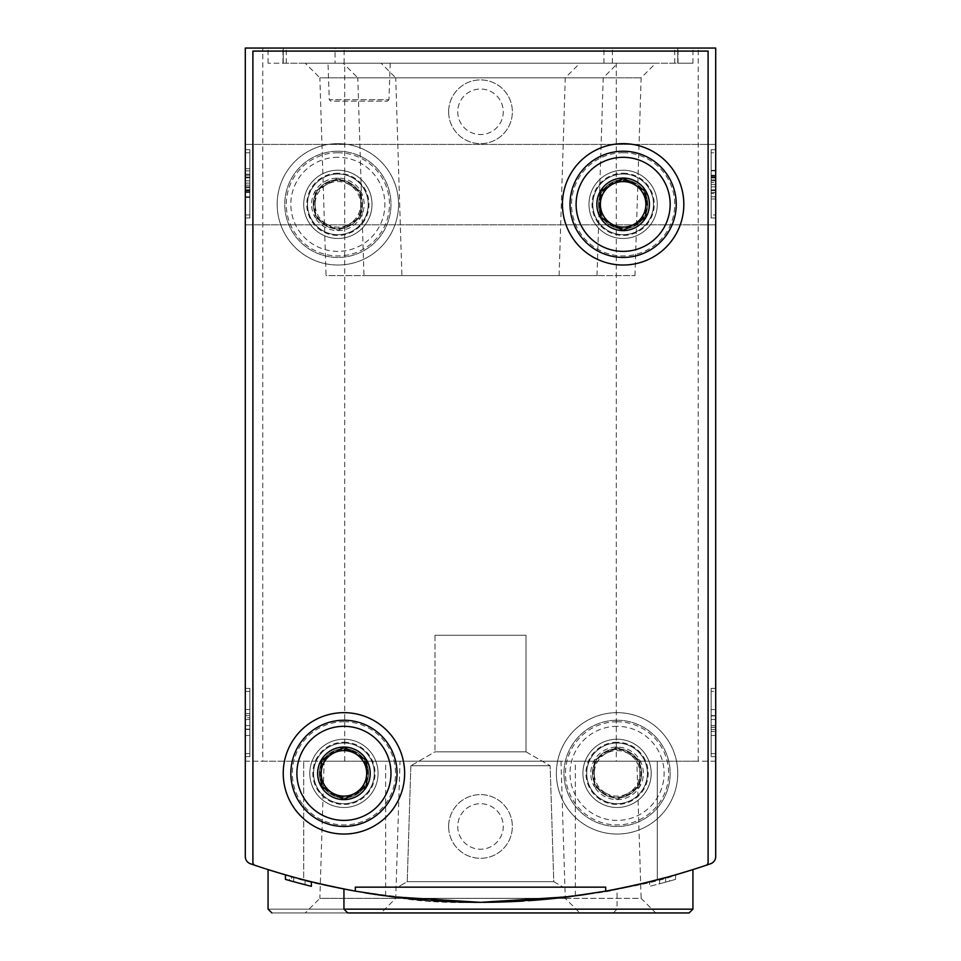 <?xml version="1.0" encoding="UTF-8"?>
<svg xmlns="http://www.w3.org/2000/svg" width="961" height="961" viewBox="0 0 961 961"><rect width="100%" height="100%" fill="white"/><g stroke="black" fill="none" stroke-linecap="round" stroke-linejoin="round"><path stroke-width="0.72" stroke-dasharray="4.8 3.6" d="M245.307 756.655L245.307 688.376L245.307 756.655L249.86 756.655L249.86 688.376L245.307 688.376L245.307 691.415L245.307 688.376L249.86 688.376L249.86 756.655L245.307 756.655L249.86 756.655L249.86 688.376L245.307 688.376L249.86 688.376L249.86 756.655L245.307 756.655M245.307 217.991L245.307 149.712L245.307 217.991L245.307 149.712L245.307 217.991L249.86 217.991L249.86 149.712L245.307 149.712L245.307 152.751L245.307 149.712L249.86 149.712L249.86 217.991L245.307 217.991L249.86 217.991L249.86 149.712L245.307 149.712L249.86 149.712L249.86 217.991L245.307 217.991L249.86 217.991L249.86 149.712L245.307 149.712L249.86 149.712L249.86 217.991L245.307 217.991M245.307 856.587A7.592 7.592 0 0 0 250.425 863.759A7.592 7.592 0 0 1 245.307 856.587A7.592 7.592 0 0 0 250.425 863.759A705.578 705.578 0 0 0 303.724 879.82A705.578 705.578 0 0 1 250.425 863.759A705.578 705.578 0 0 0 710.575 863.759A7.592 7.592 0 0 0 715.693 856.587L715.693 48.05L245.307 48.05L245.307 856.587L245.307 761.208L385.661 761.208L245.307 761.208M245.307 184.608L245.307 224.826L245.307 184.608M365.36 892.865L355.594 891.183L365.3 892.865M395.307 897.166C459.718 907.664 578.774 901.19 641.984 883.603M667.547 877.081L679.571 873.657M679.643 873.645C639.233 890.943 477.341 912.986 395.391 897.178M293.646 877.141L305.334 880.24L305.334 884.793A705.578 705.578 0 0 0 311.388 886.318L293.646 881.693L293.646 877.141L311.388 881.766A705.578 705.578 0 0 1 285.441 874.834A705.578 705.578 0 0 0 305.033 880.168L285.453 874.834M285.441 879.387L285.441 874.834L285.441 879.387A705.578 705.578 0 0 0 305.033 884.709L289.465 880.528L289.465 875.976L311.388 881.766A705.578 705.578 0 0 1 305.334 880.24M659.558 879.231A705.578 705.578 0 0 0 665.613 877.609A705.578 705.578 0 0 0 669.505 876.54L659.558 879.231A705.578 705.578 0 0 0 665.613 877.609A705.578 705.578 0 0 1 649.612 881.766A705.578 705.578 0 0 0 659.558 879.231L659.558 883.784A705.578 705.578 0 0 0 665.613 882.162L665.613 877.609L675.559 874.834A705.578 705.578 0 0 1 665.613 877.609L665.613 882.162L675.559 879.387L675.559 874.834L675.559 879.387A705.578 705.578 0 0 1 665.613 882.162A705.578 705.578 0 0 1 659.558 883.784L659.558 879.231L659.558 883.784A705.578 705.578 0 0 1 649.612 886.318L649.612 881.766L649.612 886.318A705.578 705.578 0 0 0 659.558 883.784L659.558 879.231L659.558 883.784A705.578 705.578 0 0 0 665.613 882.162L665.613 877.609L665.613 882.162A705.578 705.578 0 0 0 669.505 881.093L669.505 876.54M281.429 873.669C314.872 885.297 422.444 907.352 508.765 901.766C577.513 895.952 613.611 891.688 617.058 888.985C619.365 888.529 535.661 907.076 441.832 901.274C366.585 894.367 313.13 885.177 281.477 873.681M715.693 761.208L657.276 761.208L657.276 879.82A705.578 705.578 0 0 0 710.575 863.759A705.578 705.578 0 0 1 657.276 879.82C608.085 890.895 580.78 896.265 575.339 895.928C580.612 896.253 607.917 890.895 657.276 879.82C608.085 890.895 580.78 896.265 575.339 895.928C580.612 896.253 607.917 890.895 657.276 879.82L657.276 761.208L575.339 761.208L715.693 761.208L715.693 856.587A7.592 7.592 0 0 1 710.575 863.759A7.592 7.592 0 0 0 715.693 856.587M568.96 896.757A705.578 705.578 0 0 0 706.047 865.308A3.039 3.039 0 0 0 708.101 862.437L708.101 51.089L252.899 51.089L252.899 862.437A3.039 3.039 0 0 0 254.965 865.308A705.578 705.578 0 0 0 364.856 892.781M370.934 893.766A705.578 705.578 0 0 0 391.932 896.745M423.969 900.061A705.578 705.578 0 0 0 432.45 900.685M480.428 902.331A705.578 705.578 0 0 0 483.623 902.319M523.853 900.998A705.578 705.578 0 0 0 528.406 900.697M303.724 879.82C352.915 890.895 380.22 896.265 385.661 895.928C380.388 896.253 353.083 890.895 303.724 879.82C352.915 890.895 380.22 896.265 385.661 895.928C380.388 896.253 353.083 890.895 303.724 879.82L303.724 761.208L303.724 879.82M715.693 753.628L715.693 688.376L715.693 756.655L715.693 753.628L711.14 753.628L711.14 688.376L711.14 756.655L711.14 688.376L711.14 756.655L711.14 753.628L715.693 753.628M715.693 691.415L715.693 688.376L715.693 691.415L711.14 691.415L715.693 691.415M715.693 214.964L715.693 149.712L715.693 217.991L715.693 149.712L715.693 217.991L715.693 214.964L711.14 214.964L711.14 149.712L711.14 217.991L711.14 149.712L711.14 217.991L711.14 149.712L711.14 217.991L711.14 214.964L715.693 214.964M715.693 152.751L715.693 149.712L715.693 152.751L711.14 152.751L715.693 152.751M715.693 184.608L715.693 224.826L715.693 144.402L715.693 224.826L715.693 144.402L715.693 190.662L715.693 176.932L711.14 176.932L711.14 198.987L711.14 170.878L711.14 190.662L711.14 176.932L715.693 176.932L715.693 170.878L711.14 170.878L715.693 170.878L715.693 190.662L715.693 182.554L711.14 182.554L715.693 182.554L715.693 184.608L711.14 184.608L715.693 184.608M305.033 884.709L305.033 880.168M311.388 886.318L311.388 881.766L311.388 886.318L289.465 880.528M665.613 882.162L665.613 877.609M669.505 881.093L659.558 883.784M335.053 63.222L692.929 63.222L677.757 63.222L677.757 48.05L677.757 63.222L677.757 48.05L677.757 63.222L268.071 63.222L283.243 63.222L283.243 48.05L262.761 48.05L698.239 48.05L268.071 48.05L283.243 48.05L283.243 63.222L344.699 63.222L283.243 63.222L283.243 48.05L283.243 63.222L335.053 63.222L335.053 48.05M374.285 773.353A30.344 30.344 0 0 1 328.758 799.636A30.344 30.344 0 0 1 328.758 747.069A30.344 30.344 0 0 1 374.285 773.353M653.48 204.345A30.344 30.344 0 0 1 607.965 230.616A30.344 30.344 0 0 1 607.965 178.061A30.344 30.344 0 0 1 653.48 204.345M448.631 111.776A31.869 31.869 0 0 0 496.429 139.381A31.869 31.869 0 0 0 496.429 84.184A31.869 31.869 0 0 0 448.631 111.776A31.869 31.869 0 0 0 496.429 139.381A31.869 31.869 0 0 0 496.429 84.184A31.869 31.869 0 0 0 448.631 111.776M448.631 826.46A31.869 31.869 0 0 0 496.429 854.053A31.869 31.869 0 0 0 496.429 798.867A31.869 31.869 0 0 0 448.631 826.46A31.869 31.869 0 0 0 496.429 854.053A31.869 31.869 0 0 0 496.429 798.867A31.869 31.869 0 0 0 448.631 826.46M586.715 773.353A30.344 30.344 0 0 0 632.242 799.636A30.344 30.344 0 0 0 632.242 747.069A30.344 30.344 0 0 0 586.715 773.353M307.52 204.345A30.344 30.344 0 0 0 353.035 230.616A30.344 30.344 0 0 0 353.035 178.061A30.344 30.344 0 0 0 307.52 204.345M305.334 884.793L291.507 881.093L291.495 876.54M636.855 761.208L400.016 761.208L636.855 761.208L641.131 898.355L395.728 898.355L641.131 898.355L655.738 912.95L347.726 912.95M655.738 912.95L381.133 912.95L395.728 898.355L400.016 761.208M271.867 912.95L613.274 912.95L271.867 912.95M305.262 912.95L579.867 912.95L305.262 912.95L319.869 898.355L565.272 898.355L319.869 898.355L324.145 761.208L560.984 761.208L324.145 761.208M616.301 761.208L698.239 761.208L616.301 761.208L616.301 63.222M262.761 761.208L344.699 761.208L262.761 761.208L262.761 48.05M328.001 63.222L390.214 63.222L328.001 63.222L329.275 99.692L388.941 99.692L329.275 99.692L330.8 101.157L387.427 101.157L330.8 101.157M381.133 63.222L655.738 63.222L381.133 63.222L395.728 77.829L641.131 77.829L395.728 77.829L401.902 275.651L634.957 275.651L401.902 275.651M305.262 63.222L579.867 63.222L305.262 63.222L319.869 77.829L565.272 77.829L319.869 77.829L326.043 275.651L559.098 275.651L326.043 275.651M343.197 63.222L617.803 63.222L343.197 63.222L357.792 77.829L603.208 77.829L357.792 77.829L363.979 275.651L597.021 275.651L363.979 275.651M457.736 826.46A22.764 22.764 0 0 0 491.876 846.173A22.764 22.764 0 0 0 491.876 806.747A22.764 22.764 0 0 0 457.736 826.46A22.764 22.764 0 0 0 491.876 846.173A22.764 22.764 0 0 0 491.876 806.747A22.764 22.764 0 0 0 457.736 826.46A22.764 22.764 0 0 0 491.876 846.173A22.764 22.764 0 0 0 491.876 806.747A22.764 22.764 0 0 0 457.736 826.46A22.764 22.764 0 0 0 480.5 849.224A22.764 22.764 0 0 0 503.264 826.46A22.764 22.764 0 0 0 480.5 803.696A22.764 22.764 0 0 0 457.736 826.46M457.736 111.776A22.764 22.764 0 0 0 491.876 131.489A22.764 22.764 0 0 0 491.876 92.064A22.764 22.764 0 0 0 457.736 111.776A22.764 22.764 0 0 0 491.876 131.489A22.764 22.764 0 0 0 491.876 92.064A22.764 22.764 0 0 0 457.736 111.776A22.764 22.764 0 0 0 491.876 131.489A22.764 22.764 0 0 0 491.876 92.064A22.764 22.764 0 0 0 457.736 111.776A22.764 22.764 0 0 0 480.5 134.54A22.764 22.764 0 0 0 503.264 111.776A22.764 22.764 0 0 0 480.5 89.025A22.764 22.764 0 0 0 457.736 111.776M313.274 204.345A24.602 24.602 0 0 0 350.164 225.643A24.602 24.602 0 0 0 350.164 183.034A24.602 24.602 0 0 0 313.274 204.345A24.602 24.602 0 0 0 337.864 228.934A24.602 24.602 0 0 0 362.465 204.345A24.602 24.602 0 0 0 337.864 179.743A24.602 24.602 0 0 0 313.274 204.345M647.726 204.345A24.602 24.602 0 0 1 610.836 225.643A24.602 24.602 0 0 1 610.836 183.034A24.602 24.602 0 0 1 647.726 204.345A24.602 24.602 0 0 1 623.136 228.934A24.602 24.602 0 0 1 598.535 204.345A24.602 24.602 0 0 1 623.136 179.743A24.602 24.602 0 0 1 647.726 204.345M592.469 773.353A24.602 24.602 0 0 0 629.359 794.651A24.602 24.602 0 0 0 629.359 752.055A24.602 24.602 0 0 0 592.469 773.353A24.602 24.602 0 0 0 617.058 797.954A24.602 24.602 0 0 0 641.66 773.353A24.602 24.602 0 0 0 617.058 748.751A24.602 24.602 0 0 0 592.469 773.353M368.531 773.353A24.602 24.602 0 0 1 331.641 794.651A24.602 24.602 0 0 1 331.641 752.055A24.602 24.602 0 0 1 368.531 773.353A24.602 24.602 0 0 1 343.942 797.954A24.602 24.602 0 0 1 319.34 773.353A24.602 24.602 0 0 1 343.942 748.751A24.602 24.602 0 0 1 368.531 773.353M715.693 149.712L711.14 149.712L715.693 149.712M715.693 217.991L711.14 217.991L715.693 217.991M711.14 177.941L715.693 177.941L715.693 196.825L711.14 196.825L715.693 196.825L715.693 175.202L711.14 175.202L711.14 180.824L711.14 175.202L715.693 175.202L715.693 170.277L711.14 170.277M715.693 179.947L711.14 179.947M715.693 177.941L715.693 198.987L715.693 170.337L711.14 170.337M715.693 170.277L715.693 192.5L715.693 175.755L711.14 175.755M715.693 175.755L715.693 170.337M715.693 177.677L711.14 177.677M715.693 175.995L711.14 175.995M715.693 193.521L715.693 196.825L715.693 193.521L711.14 193.521M715.693 196.825L715.693 170.878L715.693 196.825L711.14 196.825L715.693 196.825M715.693 186.878L711.14 186.878L715.693 186.878L715.693 180.824L711.14 180.824L715.693 180.824L715.693 175.202L715.693 192.5L711.14 192.5L715.693 192.5L715.693 186.878M715.693 180.824L715.693 175.202L711.14 175.202L715.693 175.202L715.693 180.824L711.14 180.824M715.693 175.202L711.14 175.202M715.693 688.376L711.14 688.376L715.693 688.376M715.693 756.655L711.14 756.655L715.693 756.655M715.693 727.297L711.14 727.297L711.14 709.542L715.693 709.542L711.14 709.542L715.693 709.542L715.693 735.489L715.693 709.542L715.693 735.489L715.693 715.909L711.14 715.909L711.14 735.489L711.14 715.909M715.693 715.909L715.693 731.465L711.14 731.465M715.693 709.542L711.14 709.542L715.693 709.542L715.693 735.489L711.14 735.489L711.14 709.542L711.14 735.489L711.14 715.597L711.14 735.489L715.693 735.489L715.693 731.465M711.14 727.297L711.14 715.597L715.693 715.597L711.14 715.597L711.14 709.542L711.14 719.489L711.14 709.542M715.693 725.543L711.14 725.543M715.693 719.489L711.14 719.489M715.693 735.489L711.14 735.489M245.307 190.026L249.86 190.026L249.86 197.437L249.86 192.5L245.307 192.5L245.307 197.437L245.307 175.202L245.307 197.365L249.86 197.365L249.86 191.96L245.307 191.96M249.86 197.437L245.307 197.437M249.86 191.719L245.307 191.719M249.86 190.026L249.86 191.96M249.86 187.767L245.307 187.767L245.307 170.878L249.86 170.878L249.86 196.825L249.86 170.878L249.86 174.181L249.86 170.878L245.307 170.878L245.307 192.5L249.86 192.5L249.86 168.716L249.86 197.365M249.86 189.773L245.307 189.773L245.307 168.716L245.307 197.365M245.307 189.773L245.307 187.767M249.86 196.825L245.307 196.825L245.307 170.878L245.307 196.825L249.86 196.825M249.86 190.771L245.307 190.771L249.86 190.771M249.86 177.857L249.86 185.149L249.86 177.052L249.86 177.857L245.307 177.857L249.86 177.857M249.86 185.149L245.307 185.149L249.86 185.149M249.86 174.181L245.307 174.181L245.307 170.878L245.307 174.181M249.86 186.878L245.307 186.878L245.307 192.5L245.307 175.202L245.307 186.878L249.86 186.878L245.307 186.878M249.86 192.5L245.307 192.5M249.86 175.202L245.307 175.202M249.86 180.824L245.307 180.824L249.86 180.824M249.86 717.747L249.86 729.435L245.307 729.435L249.86 729.435L249.86 719.489L249.86 725.543L245.307 725.543L245.307 735.489L249.86 735.489L245.307 735.489L249.86 735.489L249.86 709.542L249.86 735.489L245.307 735.489L245.307 709.542L245.307 729.135L245.307 709.542L245.307 719.489L245.307 709.542L249.86 709.542L249.86 735.489L249.86 717.747L245.307 717.747M249.86 725.543L249.86 709.542L245.307 709.542L245.307 735.489L245.307 719.489L245.307 729.435L245.307 719.489L245.307 725.543L249.86 725.543L245.307 725.543M249.86 729.135L245.307 729.135M249.86 735.489L245.307 735.489M249.86 719.489L245.307 719.489M249.86 709.542L245.307 709.542M605.682 891.135L605.682 887.159L605.682 891.135A705.578 705.578 0 0 0 706.035 865.308A3.039 3.039 0 0 0 708.101 862.437L708.101 51.089L252.899 51.089L252.899 862.437A3.039 3.039 0 0 0 254.965 865.308A705.578 705.578 0 0 0 706.035 865.308A705.578 705.578 0 0 1 254.965 865.308A705.578 705.578 0 0 0 355.318 891.135L355.318 887.159L605.682 887.159L605.682 891.135L569.068 896.745L480.572 902.331L392.04 896.757L355.318 891.135L355.318 887.159L605.682 887.159L355.318 887.159L355.318 891.135M277.176 204.345A60.699 60.699 0 0 0 368.219 256.899A60.699 60.699 0 0 0 368.219 151.778A60.699 60.699 0 0 0 277.176 204.345A60.699 60.699 0 0 0 368.219 256.899A60.699 60.699 0 0 0 368.219 151.778A60.699 60.699 0 0 0 277.176 204.345M556.371 773.353A60.699 60.699 0 0 0 647.414 825.919A60.699 60.699 0 0 0 647.414 720.786A60.699 60.699 0 0 0 556.371 773.353A60.699 60.699 0 0 0 647.414 825.919A60.699 60.699 0 0 0 647.414 720.786A60.699 60.699 0 0 0 556.371 773.353M582.919 773.353A34.14 34.14 0 0 0 634.128 802.915A34.14 34.14 0 0 0 634.128 743.79A34.14 34.14 0 0 0 582.919 773.353A34.14 34.14 0 0 0 634.128 802.915A34.14 34.14 0 0 0 634.128 743.79A34.14 34.14 0 0 0 582.919 773.353M303.724 204.345A34.14 34.14 0 0 0 354.933 233.907A34.14 34.14 0 0 0 354.933 174.77A34.14 34.14 0 0 0 303.724 204.345A34.14 34.14 0 0 0 354.933 233.907A34.14 34.14 0 0 0 354.933 174.77A34.14 34.14 0 0 0 303.724 204.345M397.734 887.159L563.266 887.159L397.734 887.159L563.266 887.159L397.734 887.159L407.236 881.669L553.764 881.669L407.236 881.669L553.764 881.669L407.236 881.669L397.734 887.159M410.852 765.761L550.148 765.761L410.852 765.761L407.236 881.669L410.852 765.761L550.148 765.761L410.852 765.761L434.985 751.838L526.015 751.838L434.985 751.838L434.985 635.269L526.015 635.269L434.985 635.269L526.015 635.269L434.985 635.269L434.985 751.838L526.015 751.838L434.985 751.838L410.852 765.761M315.112 217.474L337.864 230.616L360.627 217.474L360.627 191.203L337.864 178.061L315.112 191.203L315.112 217.474A26.283 26.283 0 0 0 360.627 217.474A26.283 26.283 0 0 0 337.864 178.061A26.283 26.283 0 0 0 315.112 217.474L315.112 191.203L337.864 178.061L360.627 191.203L360.627 217.474L349.251 224.045A22.764 22.764 0 0 0 349.251 184.632A22.764 22.764 0 0 0 315.112 204.345A22.764 22.764 0 0 0 326.488 224.045L315.112 217.474M337.864 157.304A47.041 47.041 0 0 0 297.129 227.853A47.041 47.041 0 0 0 378.598 227.853A47.041 47.041 0 0 0 337.864 157.304M337.864 151.225A53.107 53.107 0 0 0 291.88 230.892A53.107 53.107 0 0 0 383.859 230.892A53.107 53.107 0 0 0 337.864 151.225A53.107 53.107 0 0 0 291.88 230.892A53.107 53.107 0 0 0 383.859 230.892A53.107 53.107 0 0 0 337.864 151.225M337.864 152.751A51.594 51.594 0 0 0 293.189 230.135A51.594 51.594 0 0 0 382.55 230.135A51.594 51.594 0 0 0 337.864 152.751M337.864 173.232A31.1 31.1 0 0 0 310.932 219.889A31.1 31.1 0 0 0 364.808 219.889A31.1 31.1 0 0 0 337.864 173.232M337.864 173.989A30.344 30.344 0 0 0 311.58 219.516A30.344 30.344 0 0 0 364.147 219.516A30.344 30.344 0 0 0 337.864 173.989A30.344 30.344 0 0 0 311.58 219.516A30.344 30.344 0 0 0 364.147 219.516A30.344 30.344 0 0 0 337.864 173.989M337.864 180.512A23.833 23.833 0 0 0 317.226 216.249A23.833 23.833 0 0 0 358.501 216.249A23.833 23.833 0 0 0 337.864 180.512M326.488 224.045A22.764 22.764 0 0 0 349.251 224.045L337.864 230.616L326.488 224.045M594.306 786.494L617.058 799.636L639.822 786.494L639.822 760.211L617.058 747.069L594.306 760.211L594.306 786.494A26.283 26.283 0 0 0 639.822 786.494A26.283 26.283 0 0 0 617.058 747.069A26.283 26.283 0 0 0 594.306 786.494L594.306 760.211L617.058 747.069L639.822 760.211L639.822 786.494L628.446 793.065A22.764 22.764 0 0 0 628.446 753.64A22.764 22.764 0 0 0 594.306 773.353A22.764 22.764 0 0 0 605.682 793.065L594.306 786.494M617.058 726.312A47.041 47.041 0 0 0 576.324 796.873A47.041 47.041 0 0 0 657.804 796.873A47.041 47.041 0 0 0 617.058 726.312M617.058 720.245A53.107 53.107 0 0 0 571.074 799.9A53.107 53.107 0 0 0 663.054 799.9A53.107 53.107 0 0 0 617.058 720.245A53.107 53.107 0 0 0 571.074 799.9A53.107 53.107 0 0 0 663.054 799.9A53.107 53.107 0 0 0 617.058 720.245M617.058 721.759A51.594 51.594 0 0 0 572.384 799.144A51.594 51.594 0 0 0 661.745 799.144A51.594 51.594 0 0 0 617.058 721.759M617.058 742.24A31.1 31.1 0 0 0 590.126 788.909A31.1 31.1 0 0 0 644.002 788.909A31.1 31.1 0 0 0 617.058 742.24M617.058 743.009A30.344 30.344 0 0 0 590.787 788.525A30.344 30.344 0 0 0 643.341 788.525A30.344 30.344 0 0 0 617.058 743.009A30.344 30.344 0 0 0 590.787 788.525A30.344 30.344 0 0 0 643.341 788.525A30.344 30.344 0 0 0 617.058 743.009M617.058 749.52A23.833 23.833 0 0 0 596.421 785.269A23.833 23.833 0 0 0 637.696 785.269A23.833 23.833 0 0 0 617.058 749.52M605.682 793.065A22.764 22.764 0 0 0 628.446 793.065L617.058 799.636L605.682 793.065M254.965 865.308A3.039 3.039 0 0 1 252.899 862.437L252.899 51.089L708.101 51.089L708.101 862.437A3.039 3.039 0 0 1 706.035 865.308M378.081 773.353A34.14 34.14 0 0 1 326.872 802.915A34.14 34.14 0 0 1 326.872 743.79A34.14 34.14 0 0 1 378.081 773.353A34.14 34.14 0 0 1 326.872 802.915A34.14 34.14 0 0 1 326.872 743.79A34.14 34.14 0 0 1 378.081 773.353M657.276 204.345A34.14 34.14 0 0 1 606.067 233.907A34.14 34.14 0 0 1 606.067 174.77A34.14 34.14 0 0 1 657.276 204.345A34.14 34.14 0 0 1 606.067 233.907A34.14 34.14 0 0 1 606.067 174.77A34.14 34.14 0 0 1 657.276 204.345M683.824 204.345A60.699 60.699 0 0 1 592.781 256.899A60.699 60.699 0 0 1 592.781 151.778A60.699 60.699 0 0 1 683.824 204.345M404.629 773.353A60.699 60.699 0 0 1 313.586 825.919A60.699 60.699 0 0 1 313.586 720.786A60.699 60.699 0 0 1 404.629 773.353M553.764 881.669L563.266 887.159L553.764 881.669L550.148 765.761L553.764 881.669M526.015 751.838L550.148 765.761L526.015 751.838L526.015 635.269L526.015 751.838M623.136 151.225A53.107 53.107 0 0 1 669.12 230.892A53.107 53.107 0 0 1 577.141 230.892A53.107 53.107 0 0 1 623.136 151.225M623.136 152.751A51.594 51.594 0 0 1 667.811 230.135A51.594 51.594 0 0 1 578.45 230.135A51.594 51.594 0 0 1 623.136 152.751M623.136 173.232A31.1 31.1 0 0 1 650.068 219.889A31.1 31.1 0 0 1 596.192 219.889A31.1 31.1 0 0 1 623.136 173.232M623.136 173.989A30.344 30.344 0 0 1 649.42 219.516A30.344 30.344 0 0 1 596.853 219.516A30.344 30.344 0 0 1 623.136 173.989A30.344 30.344 0 0 1 649.42 219.516A30.344 30.344 0 0 1 596.853 219.516A30.344 30.344 0 0 1 623.136 173.989M623.136 180.512A23.833 23.833 0 0 1 643.774 216.249A23.833 23.833 0 0 1 602.499 216.249A23.833 23.833 0 0 1 623.136 180.512M343.942 720.245A53.107 53.107 0 0 1 389.926 799.9A53.107 53.107 0 0 1 297.946 799.9A53.107 53.107 0 0 1 343.942 720.245M343.942 721.759A51.594 51.594 0 0 1 388.616 799.144A51.594 51.594 0 0 1 299.255 799.144A51.594 51.594 0 0 1 343.942 721.759M343.942 742.24A31.1 31.1 0 0 1 370.874 788.909A31.1 31.1 0 0 1 316.998 788.909A31.1 31.1 0 0 1 343.942 742.24M343.942 743.009A30.344 30.344 0 0 1 370.213 788.525A30.344 30.344 0 0 1 317.659 788.525A30.344 30.344 0 0 1 343.942 743.009A30.344 30.344 0 0 1 370.213 788.525A30.344 30.344 0 0 1 317.659 788.525A30.344 30.344 0 0 1 343.942 743.009M343.942 749.52A23.833 23.833 0 0 1 364.579 785.269A23.833 23.833 0 0 1 323.304 785.269A23.833 23.833 0 0 1 343.942 749.52M692.929 909.154L343.942 909.154M268.071 909.154L617.058 909.154L268.071 909.154M344.146 63.222L344.146 48.05M286.282 63.222L286.282 48.05M282.978 63.222L282.978 48.05M603.964 63.222L603.964 48.05M612.385 63.222L612.385 48.05M674.718 63.222L674.718 48.05M678.022 63.222L678.022 48.05M715.693 189.846L711.14 189.846L715.693 189.846M249.86 214.964L245.307 214.964L249.86 214.964M249.86 152.751L245.307 152.751L249.86 152.751M249.86 183.107L245.307 183.107L249.86 183.107M249.86 753.628L245.307 753.628L249.86 753.628M249.86 691.415L245.307 691.415L249.86 691.415M249.86 713.579L245.307 713.579M613.274 912.95L617.058 909.154L617.058 888.985M560.984 761.208L565.272 898.355L579.867 912.95M575.339 895.928L575.339 761.208M385.661 895.928L385.661 761.208M344.699 761.208L344.699 63.222M698.239 761.208L698.239 48.05M268.071 63.222L268.071 48.05M692.929 63.222L692.929 48.05M597.021 275.651L603.208 77.829L617.803 63.222M559.098 275.651L565.272 77.829L579.867 63.222M634.957 275.651L641.131 77.829L655.738 63.222M715.693 144.402L245.307 144.402L715.693 144.402M715.693 224.826L245.307 224.826L715.693 224.826M390.214 63.222L388.941 99.692L387.427 101.157M715.693 198.987L711.14 198.987M715.693 192.5L711.14 192.5M715.693 190.662L711.14 190.662L715.693 190.662M715.693 729.435L711.14 729.435M249.86 168.716L245.307 168.716M249.86 177.052L245.307 177.052L249.86 177.052M249.86 170.878L245.307 170.878L249.86 170.878M249.86 715.597L245.307 715.597"/><path stroke-width="1.44" d="M245.307 761.208L245.307 856.587A7.592 7.592 0 0 0 250.425 863.759A705.578 705.578 0 0 0 254.965 865.308A3.039 3.039 0 0 1 252.899 862.437L252.899 51.089L708.101 51.089L708.101 862.437A3.039 3.039 0 0 1 706.035 865.308A705.578 705.578 0 0 0 710.575 863.759A7.592 7.592 0 0 0 715.693 856.587L715.693 761.208M715.693 856.587L715.693 48.05L245.307 48.05L245.307 856.587M343.942 909.154L692.929 909.154L689.133 912.95L347.726 912.95L343.942 909.154L343.942 888.985L355.594 891.183L344.218 889.045M365.3 892.865L395.307 897.166M641.984 883.603L667.547 877.081M679.571 873.657L692.929 869.585L679.643 873.645M395.391 897.178L365.36 892.865M271.867 912.95L268.071 909.154L268.071 869.585L281.429 873.669L268.467 869.717M364.856 892.781A705.578 705.578 0 0 0 370.934 893.766M391.932 896.745A705.578 705.578 0 0 0 423.969 900.061M432.45 900.685A705.578 705.578 0 0 0 480.428 902.331M483.623 902.319A705.578 705.578 0 0 0 523.853 900.998M528.406 900.697A705.578 705.578 0 0 0 568.96 896.757M311.388 881.766L311.388 886.318A705.578 705.578 0 0 1 285.441 879.387L285.441 874.834M285.465 879.387L289.465 880.528M291.495 881.093L293.646 881.693M689.133 912.95L381.133 912.95M706.035 865.308A705.578 705.578 0 0 1 605.682 891.135L605.682 887.159L355.318 887.159L355.318 891.135A705.578 705.578 0 0 1 254.965 865.308M355.318 891.135L391.932 896.745L480.428 902.331L568.96 896.757L605.682 891.135M683.824 204.345A60.699 60.699 0 0 1 592.781 256.899A60.699 60.699 0 0 1 592.781 151.778A60.699 60.699 0 0 1 683.824 204.345M404.629 773.353A60.699 60.699 0 0 1 313.586 825.919A60.699 60.699 0 0 1 313.586 720.786A60.699 60.699 0 0 1 404.629 773.353M645.888 217.474L623.136 230.616L600.373 217.474L600.373 191.203L623.136 178.061L645.888 191.203L645.888 217.474A26.283 26.283 0 0 1 600.373 217.474A26.283 26.283 0 0 1 623.136 178.061A26.283 26.283 0 0 1 645.888 217.474L645.888 191.203L623.136 178.061L600.373 191.203L600.373 217.474L611.749 224.045A22.764 22.764 0 0 1 611.749 184.632A22.764 22.764 0 0 1 645.888 204.345A22.764 22.764 0 0 1 634.512 224.045L645.888 217.474M623.136 157.304A47.041 47.041 0 0 1 663.871 227.853A47.041 47.041 0 0 1 582.402 227.853A47.041 47.041 0 0 1 623.136 157.304M623.136 151.225A53.107 53.107 0 0 1 669.12 230.892A53.107 53.107 0 0 1 577.141 230.892A53.107 53.107 0 0 1 623.136 151.225M634.512 224.045A22.764 22.764 0 0 1 611.749 224.045L623.136 230.616L634.512 224.045M366.694 786.494L343.942 799.636L321.178 786.494L321.178 760.211L343.942 747.069L366.694 760.211L366.694 786.494A26.283 26.283 0 0 1 321.178 786.494A26.283 26.283 0 0 1 343.942 747.069A26.283 26.283 0 0 1 366.694 786.494L366.694 760.211L343.942 747.069L321.178 760.211L321.178 786.494L332.554 793.065A22.764 22.764 0 0 1 332.554 753.64A22.764 22.764 0 0 1 366.694 773.353A22.764 22.764 0 0 1 355.318 793.065L366.694 786.494M343.942 726.312A47.041 47.041 0 0 1 384.676 796.873A47.041 47.041 0 0 1 303.195 796.873A47.041 47.041 0 0 1 343.942 726.312M343.942 720.245A53.107 53.107 0 0 1 389.926 799.9A53.107 53.107 0 0 1 297.946 799.9A53.107 53.107 0 0 1 343.942 720.245M355.318 793.065A22.764 22.764 0 0 1 332.554 793.065L343.942 799.636L355.318 793.065M692.929 909.154L692.929 869.585"/></g></svg>
